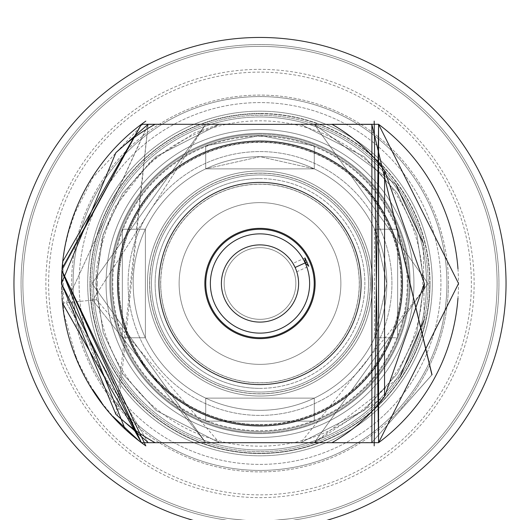 <?xml version="1.0" encoding="UTF-8"?>
<svg xmlns="http://www.w3.org/2000/svg" width="520" height="520" viewBox="0 0 520 520"><rect width="100%" height="100%" fill="white"/><g stroke="black" fill="none" stroke-linecap="round" stroke-linejoin="round"><path stroke-width="0.39" stroke-dasharray="2.6 1.95" d="M413.94 283.498A153.94 153.94 0 0 0 183.034 150.183A153.94 153.94 0 0 0 183.034 416.812A153.94 153.94 0 0 0 413.94 283.498A153.94 153.94 0 0 1 183.034 416.812A153.94 153.94 0 0 1 183.034 150.183A153.94 153.94 0 0 1 413.94 283.498A153.94 153.94 0 0 0 183.034 150.183A153.94 153.94 0 0 0 183.034 416.812A153.94 153.94 0 0 0 413.94 283.498A153.94 153.94 0 0 1 183.034 416.812A153.94 153.94 0 0 1 183.034 150.183A153.94 153.94 0 0 1 413.94 283.498M432.322 283.498A172.322 172.322 0 0 0 173.843 134.264A172.322 172.322 0 0 0 173.843 432.731A172.322 172.322 0 0 0 432.322 283.498A172.322 172.322 0 0 1 173.843 432.731A172.322 172.322 0 0 1 173.843 134.264A172.322 172.322 0 0 1 432.322 283.498A172.322 172.322 0 0 0 173.843 134.264A172.322 172.322 0 0 0 173.843 432.731A172.322 172.322 0 0 0 432.322 283.498A172.322 172.322 0 0 1 173.843 432.731A172.322 172.322 0 0 1 173.843 134.264A172.322 172.322 0 0 1 432.322 283.498M386.594 412.737A180.915 180.915 0 0 0 308.627 109.239A180.915 180.915 0 0 0 84.78 328.51A180.915 180.915 0 0 0 386.594 412.737A180.915 180.915 0 0 1 130.761 410.091A180.915 180.915 0 0 1 133.406 154.251A180.915 180.915 0 0 1 389.24 156.897A180.915 180.915 0 0 1 386.594 412.737M260 433.654A150.163 150.163 0 0 0 390.046 208.416A150.163 150.163 0 0 0 129.954 208.416A150.163 150.163 0 0 0 260 433.654A150.163 150.163 0 0 0 390.046 208.416A150.163 150.163 0 0 0 129.954 208.416A150.163 150.163 0 0 0 260 433.654A150.163 150.163 0 0 1 109.837 283.498A150.163 150.163 0 0 1 260 133.334A150.163 150.163 0 0 1 390.046 358.572A150.163 150.163 0 0 1 129.954 358.572A150.163 150.163 0 0 1 260 133.334A150.163 150.163 0 0 1 410.163 283.498A150.163 150.163 0 0 1 260 433.654M260 432.809A149.312 149.312 0 0 1 130.696 208.839A149.312 149.312 0 0 1 389.304 208.839A149.312 149.312 0 0 1 260 432.809A149.312 149.312 0 0 0 389.304 208.839A149.312 149.312 0 0 0 130.696 208.839A149.312 149.312 0 0 0 260 432.809M260 96.57A186.921 186.921 0 0 0 73.08 283.498A186.921 186.921 0 0 0 260 470.418A186.921 186.921 0 0 0 446.921 283.498A186.921 186.921 0 0 0 260 96.57A186.921 186.921 0 0 1 446.921 283.498A186.921 186.921 0 0 1 260 470.418A186.921 186.921 0 0 1 98.124 190.034A186.921 186.921 0 0 1 421.876 190.034A186.921 186.921 0 0 1 260 470.418A186.921 186.921 0 0 1 73.08 283.498A186.921 186.921 0 0 1 260 96.57A186.921 186.921 0 0 0 98.124 376.954A186.921 186.921 0 0 0 421.876 376.954A186.921 186.921 0 0 0 260 96.57M260 396.045A112.548 112.548 0 0 0 357.468 227.221A112.548 112.548 0 0 0 162.532 227.221A112.548 112.548 0 0 0 260 396.045A112.548 112.548 0 0 0 357.468 227.221A112.548 112.548 0 0 0 162.532 227.221A112.548 112.548 0 0 0 260 396.045M260 170.944A112.548 112.548 0 0 1 357.468 339.768A112.548 112.548 0 0 1 162.532 339.768A112.548 112.548 0 0 1 260 170.944A112.548 112.548 0 0 1 357.468 339.768A112.548 112.548 0 0 1 162.532 339.768A112.548 112.548 0 0 1 260 170.944M260 136.279A147.219 147.219 0 0 1 407.219 283.498A147.219 147.219 0 0 1 260 430.716A147.219 147.219 0 0 1 112.781 283.498A147.219 147.219 0 0 1 260 136.279M260 135.531A147.966 147.966 0 0 0 112.034 283.498A147.966 147.966 0 0 0 260 431.464A147.966 147.966 0 0 0 407.966 283.498A147.966 147.966 0 0 0 260 135.531L314.275 145.841L260 135.531L205.725 145.841L260 135.531A147.966 147.966 0 0 1 407.966 283.498A147.966 147.966 0 0 1 260 431.464A147.966 147.966 0 0 1 112.034 283.498A147.966 147.966 0 0 1 260 135.531L314.275 145.841L260 135.531L205.725 145.841L205.725 168.87L314.275 168.87L205.725 168.87L260 156.669L314.275 168.87L260 156.669L205.725 168.87L205.725 145.841L260 135.531A147.966 147.966 0 0 0 112.034 283.498A147.966 147.966 0 0 0 260 431.464A147.966 147.966 0 0 0 407.966 283.498A147.966 147.966 0 0 0 260 135.531A147.966 147.966 0 0 1 388.141 357.481A147.966 147.966 0 0 1 131.859 357.481A147.966 147.966 0 0 1 260 135.531M260 134.186A149.312 149.312 0 0 0 130.696 358.15A149.312 149.312 0 0 0 389.304 358.15A149.312 149.312 0 0 0 260 134.186A149.312 149.312 0 0 1 389.304 358.15A149.312 149.312 0 0 1 130.696 358.15A149.312 149.312 0 0 1 260 134.186M122.349 337.766L122.349 229.222L122.349 337.766L145.373 337.766L145.373 229.222L145.373 337.766L145.373 229.222L145.373 337.766L122.349 337.766L122.349 229.222L122.349 337.766M374.628 337.766L386.828 283.498L374.628 229.222L386.828 283.498L374.628 337.766L397.651 337.766L397.651 229.222L397.651 337.766L397.651 229.222L397.651 337.766L374.628 337.766L374.628 229.222L374.628 337.766M205.725 398.125L314.275 398.125L205.725 398.125L205.725 421.148L314.275 421.148L205.725 421.148L314.275 421.148L205.725 421.148L205.725 398.125L314.275 398.125L205.725 398.125M386.828 283.498A126.828 126.828 0 0 1 260 410.325A126.828 126.828 0 0 1 133.172 283.498A126.828 126.828 0 0 1 260 156.669A126.828 126.828 0 0 1 386.828 283.498A126.828 126.828 0 0 0 196.586 173.661A126.828 126.828 0 0 0 196.586 393.328A126.828 126.828 0 0 0 386.828 283.498M260 425.029A141.531 141.531 0 0 1 137.43 212.732A141.531 141.531 0 0 1 382.571 212.732A141.531 141.531 0 0 1 260 425.029M260 37.453A246.044 246.044 0 0 1 473.076 406.517A246.044 246.044 0 0 1 46.923 406.517A246.044 246.044 0 0 1 260 37.453M315.139 283.498A55.139 55.139 0 0 1 239.499 334.685A55.139 55.139 0 0 1 220.103 245.433A55.139 55.139 0 0 1 315.139 283.498M304.98 257.927L292.962 263.406A38.597 38.597 0 0 0 241.241 249.763A38.597 38.597 0 0 0 225.55 300.898A38.597 38.597 0 0 0 276.022 318.611A38.597 38.597 0 0 0 292.962 263.406L295.12 267.475L305.149 262.899M296.777 271.772L295.12 267.475L296.777 271.772L308.789 266.286M158.906 283.498A101.095 101.095 0 0 1 310.544 195.942A101.095 101.095 0 0 1 310.544 371.046A101.095 101.095 0 0 1 158.906 283.498M260 178.62A104.871 104.871 0 0 1 350.825 335.933A104.871 104.871 0 0 1 169.175 335.933A104.871 104.871 0 0 1 260 178.62M340.873 283.498A80.873 80.873 0 0 0 219.564 213.453A80.873 80.873 0 0 0 219.564 353.535A80.873 80.873 0 0 0 340.873 283.498A80.873 80.873 0 0 1 219.564 353.535A80.873 80.873 0 0 1 219.564 213.453A80.873 80.873 0 0 1 340.873 283.498A80.873 80.873 0 0 1 219.564 353.535A80.873 80.873 0 0 1 219.564 213.453A80.873 80.873 0 0 1 340.873 283.498A80.873 80.873 0 0 0 219.564 213.453A80.873 80.873 0 0 0 219.564 353.535A80.873 80.873 0 0 0 340.873 283.498M217.172 442.696L148.077 442.644L66.326 302.718L96.48 299.728L92.612 300.111L205.699 124.319L92.001 283.498L205.699 442.669L219.297 442.696L205.686 442.696L92.001 283.498L205.699 124.319L92.001 283.498L205.699 442.669L217.204 442.696L205.699 442.676L219.297 442.696L205.686 442.696L219.297 442.696L205.686 442.696L219.297 442.696L205.686 442.696L219.297 442.696L205.686 442.696L92.001 283.498L205.699 124.319L92.001 283.498L205.699 442.669L219.297 442.696L205.686 442.696L219.297 442.696L205.686 442.696L219.297 442.696L205.686 442.696L219.297 442.696L205.686 442.696L219.297 442.696L205.686 442.696L92.001 283.498L205.699 124.319L92.001 283.498L205.699 442.669L217.471 442.702M148.077 442.644L66.326 302.718L148.187 124.481L219.297 124.293L142.695 124.293L92.84 177.606L74.743 213.441L68.335 232.908L65.202 246.136L62.855 260.65M125.053 428.935L141.421 442.696L125.053 428.935L141.421 442.696L219.297 442.696L205.692 442.689L92.612 300.111L205.686 124.293L219.297 124.293L141.421 124.293L219.297 124.293L141.421 124.293L219.297 124.293L148.135 124.462L219.297 124.293L148.135 124.462L115.908 414.07M62.03 298.123A198.933 198.725 -179.5 0 1 62.03 268.866M205.699 124.319L92.001 283.498L205.699 442.669L92.001 283.498L205.699 124.319L92.001 283.498L205.699 442.669L92.001 283.498L205.699 124.319L92.001 283.498L205.699 442.669L92.001 283.498L205.699 124.319L92.001 283.498L205.699 442.669L92.001 283.498L205.699 124.319L92.001 283.498L205.699 442.669L92.001 283.498L205.699 124.319L92.001 283.498L205.699 442.669L92.001 283.498L205.699 124.319L92.001 283.498L205.699 442.669L92.001 283.498L205.699 124.319L92.001 283.498L205.699 442.669L92.001 283.498L205.699 124.319L92.001 283.498L205.699 442.669L92.001 283.498L205.699 124.319L92.001 283.498L205.699 442.669L155.129 442.696L205.686 442.696L148.05 442.696L205.686 442.696L148.05 442.696L205.686 442.696L148.05 442.696L205.686 442.696L148.05 442.696L205.686 442.696L148.05 442.696L205.686 442.696L148.05 442.696L205.686 442.696L92.612 300.111L62.459 303.108L62.283 301.275M62.043 298.285L62.049 268.561L62.459 303.108A198.51 198.51 0 0 1 62.809 260.644M332.826 124.293L205.686 124.293M141.421 124.293L61.9 270.621L141.421 124.293L61.9 270.608L141.421 124.293L61.9 270.575L141.421 124.293L61.906 270.53L141.421 124.293L61.906 270.504L141.421 124.293L61.906 270.471L141.421 124.293L147.284 124.293M378.579 124.293L302.01 124.293M371.95 124.293L300.703 124.293L371.95 124.293L300.703 124.293L364.026 156.591L397.449 193.381L416.812 234.286L424.112 283.498L416.812 332.703L397.449 373.607L364.026 410.397L300.703 442.696L314.314 442.696L300.703 442.696L314.314 442.696L300.703 442.696L314.314 442.696L300.703 442.696L314.314 442.696L300.703 442.696L314.314 442.696L300.703 442.696L314.314 442.696L300.703 442.696L314.314 442.696L300.703 442.696L314.314 442.696L300.703 442.696L314.314 442.696L300.703 442.696L314.314 442.696L300.703 442.696L314.314 442.696L300.703 442.696L314.314 442.696L300.703 442.696L314.314 442.696L300.703 442.696L314.314 442.696L300.703 442.696L424.236 289.036M301.457 124.293L300.703 124.293L364.026 156.591L397.449 193.381L416.812 234.286L424.112 283.498L416.812 332.703L397.449 373.607L364.026 410.397L300.703 442.696L364.026 410.397L397.449 373.607L416.812 332.703L424.112 283.498L416.812 234.286L397.449 193.381L364.026 156.591L300.703 124.293L364.032 156.591L397.449 193.388L416.812 234.292L424.112 283.504L416.806 332.716L397.443 373.62L364.019 410.404L300.703 442.696L364.019 410.404L397.443 373.62L416.806 332.716L424.112 283.504L416.812 234.292L397.449 193.388L364.032 156.591L300.703 124.293L364.026 156.591L397.449 193.381L416.812 234.286L424.112 283.498L416.812 332.703L397.449 373.607L364.026 410.397L300.703 442.696L364.026 410.397L397.449 373.607L416.812 332.703L424.112 283.498L416.812 234.286L397.449 193.381L364.026 156.591L300.703 124.293L364.026 156.591L397.449 193.381L416.812 234.286L424.112 283.498L416.812 332.703L397.449 373.607L364.026 410.397L300.703 442.696L364.026 410.397L397.449 373.607L416.812 332.703L424.112 283.498L416.812 234.286L397.449 193.381L364.026 156.591L300.703 124.293L364.032 156.591L397.449 193.388L416.812 234.292L424.112 283.504L416.806 332.716L397.443 373.62L364.019 410.404L300.703 442.696L364.019 410.404L397.443 373.613L416.806 332.716L424.112 283.504L416.812 234.292L397.449 193.388L364.032 156.591L300.703 124.293L364.026 156.591L397.449 193.381L416.812 234.286L424.112 283.498L416.812 332.703L397.449 373.607L364.026 410.397L300.703 442.696L364.026 410.397L397.449 373.607L416.812 332.703L424.112 283.498L416.812 234.286L397.449 193.381L364.026 156.591L300.703 124.293M384.56 396.552L314.308 442.683L427.999 283.498L314.301 124.319L427.999 283.498L314.301 442.669L427.999 283.498L314.301 124.319L427.999 283.498L314.301 442.669L427.999 283.498L314.301 124.319L427.999 283.498L314.301 442.669L427.999 283.498L314.301 124.319L427.999 283.498L314.301 442.669L371.95 442.696L314.314 442.696L371.95 442.696L314.314 442.696L371.95 442.696L314.314 442.696L371.95 442.696L314.314 442.696L371.865 442.526L431.925 374.855M384.579 396.526L314.308 442.683L371.95 442.696M117.481 415.772L148.135 124.462M432.016 374.686L371.865 442.526L371.865 124.462L371.865 442.526L431.99 374.738L371.865 442.526L431.984 374.757L371.865 442.526L371.865 124.462L371.865 442.526L371.865 124.462L371.865 442.526L431.951 374.816M432.036 374.647L371.865 442.526L371.865 124.462L371.865 442.526L371.865 124.462L371.865 442.526L371.865 124.462L371.865 442.526L371.865 124.462L371.865 442.526L371.865 124.462L371.865 442.526L432.029 374.666M61.529 283.413L61.652 275.652M331.929 442.696L155.129 442.696M371.865 124.462L371.865 442.526M378.579 442.696L378.176 442.696M457.971 268.834A198.51 198.51 0 0 1 457.971 298.155M260 173.108A110.383 110.383 0 0 0 164.405 338.689A110.383 110.383 0 0 0 355.596 338.689A110.383 110.383 0 0 0 260 173.108A110.383 110.383 0 0 0 149.617 283.498A110.383 110.383 0 0 0 260 393.881A110.383 110.383 0 0 0 370.383 283.498A110.383 110.383 0 0 0 260 173.108M151.45 283.498A108.55 108.55 0 0 0 260 392.041A108.55 108.55 0 0 0 368.55 283.498A108.55 108.55 0 0 0 260 174.947A108.55 108.55 0 0 0 151.45 283.498A108.55 108.55 0 0 1 314.275 189.488A108.55 108.55 0 0 1 314.275 377.5A108.55 108.55 0 0 1 151.45 283.498A108.55 108.55 0 0 0 314.275 377.5A108.55 108.55 0 0 0 314.275 189.488A108.55 108.55 0 0 0 151.45 283.498M402.454 283.498A142.454 142.454 0 0 0 188.773 160.127A142.454 142.454 0 0 0 188.773 406.861A142.454 142.454 0 0 0 402.454 283.498M260 174.947A108.55 108.55 0 0 1 354.003 337.766A108.55 108.55 0 0 1 165.997 337.766A108.55 108.55 0 0 1 260 174.947M89.98 283.498A170.02 170.02 0 0 1 407.823 199.498A170.02 170.02 0 0 1 303.44 447.876A170.02 170.02 0 0 1 89.98 283.498M391.924 283.498A131.924 131.924 0 0 0 194.038 169.247A131.924 131.924 0 0 0 194.038 397.741A131.924 131.924 0 0 0 391.924 283.498A131.924 131.924 0 0 1 194.038 397.741A131.924 131.924 0 0 1 194.038 169.247A131.924 131.924 0 0 1 391.924 283.498M260 388.369A104.871 104.871 0 0 0 350.825 231.062A104.871 104.871 0 0 0 169.175 231.062A104.871 104.871 0 0 0 260 388.369M260 393.881A110.383 110.383 0 0 1 164.405 228.3A110.383 110.383 0 0 1 355.596 228.3A110.383 110.383 0 0 1 260 393.881A110.383 110.383 0 0 1 149.617 283.498A110.383 110.383 0 0 1 260 173.108A110.383 110.383 0 0 1 370.383 283.498A110.383 110.383 0 0 1 260 393.881M160.641 283.498A99.359 99.359 0 0 1 309.68 197.451A99.359 99.359 0 0 1 309.68 369.538A99.359 99.359 0 0 1 160.641 283.498A99.359 99.359 0 0 0 309.68 369.538A99.359 99.359 0 0 0 309.68 197.451A99.359 99.359 0 0 0 160.641 283.498M430.021 283.498A170.02 170.02 0 0 0 174.987 136.253A170.02 170.02 0 0 0 174.987 430.736A170.02 170.02 0 0 0 430.021 283.498M448.403 283.498A188.403 188.403 0 0 0 211.868 101.341A188.403 188.403 0 0 0 96.194 376.571A188.403 188.403 0 0 0 448.403 283.498M401.115 283.498A141.115 141.115 0 0 1 189.442 405.704A141.115 141.115 0 0 1 189.442 161.291A141.115 141.115 0 0 1 401.115 283.498A141.115 141.115 0 0 1 189.442 405.704A141.115 141.115 0 0 1 189.442 161.291A141.115 141.115 0 0 1 401.115 283.498M118.469 283.498A141.531 141.531 0 0 1 330.766 160.927A141.531 141.531 0 0 1 330.766 406.068A141.531 141.531 0 0 1 118.469 283.498M287.651 378.82A99.255 99.255 0 0 0 328.731 211.887A99.255 99.255 0 0 0 163.618 259.779A99.255 99.255 0 0 0 287.651 378.82A99.255 99.255 0 0 0 328.731 211.887A99.255 99.255 0 0 0 163.618 259.779A99.255 99.255 0 0 0 287.651 378.82M294.424 273.514A35.841 35.841 0 0 1 251.433 318.298A35.841 35.841 0 0 1 234.143 258.674A35.841 35.841 0 0 1 295.711 286.565A35.841 35.841 0 0 1 243.237 315.172A35.841 35.841 0 0 1 237.374 255.697A35.841 35.841 0 0 1 294.424 273.514M370.286 283.498A110.285 110.285 0 0 1 204.861 379.002A110.285 110.285 0 0 1 204.861 187.987A110.285 110.285 0 0 1 370.286 283.498A110.285 110.285 0 0 0 204.861 187.987A110.285 110.285 0 0 0 204.861 379.002A110.285 110.285 0 0 0 370.286 283.498M407.914 434.499A211.38 211.38 0 0 0 316.817 79.891A211.38 211.38 0 0 0 55.27 336.089A211.38 211.38 0 0 0 407.914 434.499M427.206 454.194A238.953 238.953 0 0 1 28.568 342.953A238.953 238.953 0 0 1 324.226 53.339A238.953 238.953 0 0 1 427.206 454.194A238.953 238.953 0 0 0 324.226 53.339A238.953 238.953 0 0 0 28.568 342.953A238.953 238.953 0 0 0 427.206 454.194M377.689 403.644A168.188 168.188 0 0 0 305.208 121.498A168.188 168.188 0 0 0 97.103 325.344A168.188 168.188 0 0 0 377.689 403.644A168.188 168.188 0 0 0 305.208 121.498A168.188 168.188 0 0 0 97.103 325.344A168.188 168.188 0 0 0 377.689 403.644M409.844 436.469A214.136 214.136 0 0 1 52.598 336.778A214.136 214.136 0 0 1 317.558 77.24A214.136 214.136 0 0 1 409.844 436.469M425.919 452.881A237.114 237.114 0 0 0 323.733 55.107A237.114 237.114 0 0 0 30.342 342.491A237.114 237.114 0 0 0 425.919 452.881A237.114 237.114 0 0 0 323.733 55.107A237.114 237.114 0 0 0 30.342 342.491A237.114 237.114 0 0 0 425.919 452.881M391.84 418.087A188.403 188.403 0 0 0 310.642 102.024A188.403 188.403 0 0 0 77.519 330.375A188.403 188.403 0 0 0 391.84 418.087M260 156.669A126.828 126.828 0 0 0 133.172 283.498A126.828 126.828 0 0 0 260 410.325A126.828 126.828 0 0 0 386.828 283.498A126.828 126.828 0 0 0 260 156.669A126.828 126.828 0 0 1 369.837 346.912A126.828 126.828 0 0 1 150.163 346.912A126.828 126.828 0 0 1 260 156.669M260 450.001A166.511 166.511 0 0 0 404.203 200.239A166.511 166.511 0 0 0 115.798 200.239A166.511 166.511 0 0 0 260 450.001M260 113.77A169.722 169.722 0 0 1 429.722 283.498A169.722 169.722 0 0 1 260 453.219A169.722 169.722 0 0 1 90.278 283.498A169.722 169.722 0 0 1 260 113.77A169.722 169.722 0 0 0 90.278 283.498A169.722 169.722 0 0 0 260 453.219A169.722 169.722 0 0 0 429.722 283.498A169.722 169.722 0 0 0 260 113.77M260 116.987A166.511 166.511 0 0 1 404.203 366.75A166.511 166.511 0 0 1 115.798 366.75A166.511 166.511 0 0 1 260 116.987M62.484 303.101L66.326 302.718L148.05 124.293M314.301 124.319L427.999 283.498L314.301 442.669L427.999 283.498L314.301 124.319L427.999 283.498L314.301 442.669L427.999 283.498L314.301 124.319L427.999 283.498L314.301 442.669L427.999 283.498L314.301 124.319L427.999 283.498L314.301 442.669L427.999 283.498L314.301 124.319L427.999 283.498L314.301 442.669L427.999 283.498L314.301 124.319L427.999 283.498L314.301 442.669L427.999 283.498L314.301 124.319L427.999 283.498L314.301 442.669L427.999 283.498L314.301 124.319L427.999 283.498L314.301 442.669L427.999 283.498L314.301 124.319L395.882 184.386L314.301 124.319M423.235 243.042L424.223 319.586L423.235 243.042M400.029 376.747L314.301 442.669L400.029 376.747M97.331 283.498A162.669 162.669 0 0 1 341.334 142.617A162.669 162.669 0 0 1 341.334 424.372A162.669 162.669 0 0 1 97.331 283.498M122.349 229.222L145.373 229.222L122.349 229.222M374.628 229.222L397.651 229.222L374.628 229.222M314.275 145.841L314.275 168.87L314.275 145.841M314.275 398.125L314.275 421.148L314.275 398.125M96.48 299.728L96.135 271.278L102.284 237.334L113.997 208.169L150.358 161.577L194.63 132.847L219.297 124.293L155.974 156.591L122.551 193.381L103.188 234.286L95.888 283.498L103.188 332.703L122.551 373.607L155.974 410.397L219.297 442.696L155.981 410.404L122.558 373.62L103.194 332.716L95.888 283.504L103.188 234.292L122.551 193.388L155.968 156.598L219.297 124.293L155.974 156.591L122.551 193.381L103.188 234.286L95.888 283.498L103.188 332.703L122.551 373.607L155.974 410.397L219.297 442.696L155.974 410.397L122.551 373.607L103.188 332.703L95.888 283.498L103.188 234.286L122.551 193.381L155.974 156.591L219.297 124.293L155.974 156.591L122.551 193.381L103.188 234.286L95.888 283.498L103.188 332.703L122.551 373.607L155.974 410.397L219.297 442.696L155.974 410.397L122.551 373.607L103.188 332.703L95.888 283.498L103.188 234.286L122.551 193.381L155.974 156.591L219.297 124.293L155.968 156.591L122.551 193.388L103.188 234.292L95.888 283.504L103.194 332.716L122.558 373.62L155.981 410.404L219.297 442.696L155.974 410.397L122.551 373.607L103.188 332.703L95.888 283.498L103.188 234.286L122.551 193.381L155.974 156.591L219.297 124.293L155.974 156.591L122.551 193.381L103.188 234.286L95.888 283.498L103.188 332.703L122.551 373.607L155.974 410.397L219.297 442.696L155.974 410.397L122.551 373.607L103.188 332.703L95.888 283.498L103.188 234.286L122.551 193.381L155.974 156.591L219.297 124.293L155.974 156.591L122.551 193.381L103.188 234.286L95.888 283.498L103.188 332.703L122.551 373.607L155.974 410.397L219.297 442.696L155.974 410.397L122.551 373.607L103.188 332.703L95.888 283.498L103.188 234.286L122.551 193.381L155.974 156.591L219.297 124.293L155.968 156.591L122.551 193.388L103.188 234.292L95.888 283.504L103.194 332.716L122.558 373.62L155.981 410.404L219.297 442.696L96.48 299.728M61.9 270.562L141.427 124.293L61.9 270.575M61.9 270.608L141.427 124.293L61.9 270.621M62.907 260.24L63.83 313.222L75.803 356.343M75.939 356.688L79.586 365.176L92.606 389.344M101.699 402.656L112.749 416.254M139.081 440.908L141.316 442.618"/><path stroke-width="0.78" d="M309.335 260.988A54.223 54.223 0 0 1 254.826 337.474A54.223 54.223 0 0 1 215.846 252.025A54.223 54.223 0 0 1 309.335 260.988M307.073 262.022L305.149 262.899A49.627 49.627 0 0 1 255.261 332.897A49.627 49.627 0 0 1 219.583 254.69A49.627 49.627 0 0 1 305.149 262.899L304.98 257.927L308.789 266.286L305.149 262.899L295.12 267.475L292.962 263.406A38.597 38.597 0 0 1 257.849 322.036A38.597 38.597 0 0 1 226.889 263.659A38.597 38.597 0 0 1 292.962 263.406M315.139 283.498A55.139 55.139 0 0 1 232.427 331.247A55.139 55.139 0 0 1 232.427 235.742A55.139 55.139 0 0 1 315.139 283.498M158.906 283.498A101.095 101.095 0 0 1 260 182.403A101.095 101.095 0 0 1 361.094 283.498A101.095 101.095 0 0 1 260 384.592A101.095 101.095 0 0 1 158.906 283.498M142.695 124.293L155.116 124.293A194.227 188.955 101 0 0 115.862 152.718L61.49 283.498L115.862 414.271A194.227 188.948 79 0 0 155.129 442.696L141.421 442.696A198.51 198.51 0 0 1 62.459 303.108A198.933 198.725 -179.5 0 1 62.03 298.123M62.03 268.866A198.933 198.725 -179.5 0 1 62.809 260.644A198.51 198.51 0 0 1 141.421 124.293L148.05 124.293L141.421 124.293L62.049 268.561L62.823 260.494M62.283 301.275L62.043 298.285M457.971 298.155A198.51 198.51 0 0 1 378.579 442.696L331.929 442.696A172.952 167.648 1.6 0 0 384.579 396.526L424.326 283.485L384.579 170.463A172.952 167.648 -1.6 0 0 331.929 124.293L378.579 124.293L378.579 442.696L141.421 442.696L155.129 442.696L141.421 442.696L62.484 303.101M147.284 124.293L155.116 124.293L141.421 124.293L155.116 124.293L141.421 124.293L155.116 124.293L141.421 124.293L155.116 124.293L141.421 124.293L155.116 124.293L141.421 124.293L155.116 124.293L141.421 124.293L62.68 261.593L61.652 275.652M148.05 124.293L155.116 124.293L148.05 124.293L115.862 152.718M371.878 442.546L371.891 124.377L155.129 124.293M331.929 124.293L332.826 124.293M378.579 442.696L374.185 121.108L378.579 442.696L374.185 121.108L378.579 442.696L374.185 121.108L378.579 442.696L374.185 121.108L378.579 442.696L374.185 121.108L378.579 442.696L374.185 121.108L378.579 442.696L374.185 121.108L378.579 442.696L458.549 283.498L378.579 124.293L458.549 283.498L378.579 442.696L458.549 283.498L378.579 124.293L458.549 283.498L378.579 442.696L458.549 283.498L378.579 124.293L458.549 283.498L378.579 442.696L458.549 283.498L378.579 124.293L458.556 283.498L378.579 442.696L458.556 283.498L378.579 124.293L458.556 283.498L378.579 442.696L458.556 283.498L378.579 124.293L458.556 283.498L378.579 442.696L458.556 283.498L378.579 124.293L371.95 124.293L378.579 124.293A198.51 198.51 0 0 1 457.971 268.834M302.01 124.293L301.457 124.293M384.579 170.463L384.56 396.552M431.951 374.816L371.865 124.462L431.925 374.855M148.135 442.526L117.481 415.772M371.865 124.462L432.016 374.686M148.05 442.696L141.421 442.696L148.05 442.696L141.421 442.696L148.05 442.696L141.421 442.696L148.05 442.696L141.421 442.696L148.05 442.696L141.421 442.696L148.05 442.696L141.421 442.696L62.459 303.108M402.454 283.498A142.454 142.454 0 0 1 188.773 406.861A142.454 142.454 0 0 1 188.773 160.127A142.454 142.454 0 0 1 402.454 283.498M260 37.453A246.044 246.044 0 0 1 473.076 406.517A246.044 246.044 0 0 1 46.923 406.517A246.044 246.044 0 0 1 260 37.453M395.882 184.386L423.235 243.042L395.882 184.386M424.223 319.586L400.029 376.747L424.223 319.586M141.421 442.696L61.445 283.498L61.906 270.452L145.815 445.881L61.9 270.621L61.451 283.498L141.421 442.696L61.445 283.498L61.906 270.471L145.815 445.881L61.9 270.55L61.451 283.498L141.421 442.696L61.445 283.498L61.906 270.485L145.815 445.881L61.906 270.485L61.445 283.498L141.421 442.696L61.445 283.498L61.906 270.517L61.451 283.498L141.421 442.696L61.451 283.498L61.9 270.562L141.421 442.696L61.451 283.498L61.9 270.582L61.451 283.498L141.421 442.696L61.451 283.498L61.9 270.608L141.421 442.696L61.906 270.452L125.053 428.935L61.906 270.53L141.421 442.696L61.9 270.621M424.236 289.036L424.346 283.485M378.579 124.293L374.185 445.881M141.427 124.293L145.815 121.108L141.427 124.293M125.053 428.935L61.9 270.608M75.803 356.343L75.939 356.688M92.606 389.344L101.699 402.656M112.749 416.254L139.081 440.908M141.316 442.618L145.815 445.881"/></g></svg>
